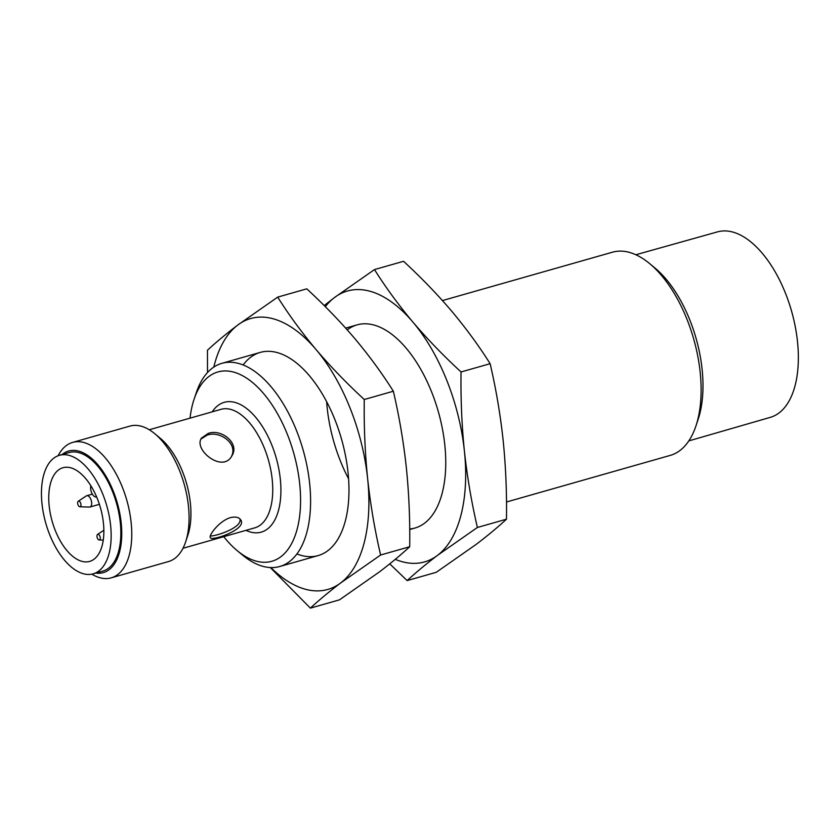 <?xml version="1.0" encoding="UTF-8"?>
<svg xmlns="http://www.w3.org/2000/svg" width="840" height="840" viewBox="0 0 840 840"><rect width="100%" height="100%" fill="white"/><g stroke="black" fill="none" stroke-linecap="round" stroke-linejoin="round"><path stroke-width="1.26" d="M200.981 439.005L207.155 435.141C219.849 430.385 238.182 443.772 231.483 456.351M239.894 518.868C242.812 527.468 215.744 536.445 210.294 535.962M230.402 517.65C219.566 520.695 208.383 535.5 210.326 537.653C211.323 541.579 247.401 529.263 240.765 519.96C239.012 517.22 235.547 516.453 230.402 517.65M208.142 433.451L201.422 438.144C193.294 449.883 222.841 473.393 231.829 455.899C240.103 443.572 221.508 428.369 208.142 433.451M49.193 506.058A48.71 25.074 74.1 0 1 62.968 467.723A48.71 25.074 74.1 0 1 100.422 507.717A48.71 25.074 74.1 0 1 89.628 561.425A48.71 25.074 74.1 0 1 49.193 506.058M59.441 455.312L69.121 452.55A61.614 31.721 74.1 0 1 116.487 503.139A61.614 31.721 74.1 0 1 102.848 571.085L93.167 573.836A61.614 31.721 74.1 0 1 42 503.8A61.614 31.721 74.1 0 1 59.441 455.312A61.614 31.721 74.1 0 1 106.806 505.89A61.614 31.721 74.1 0 1 93.167 573.836M62.118 454.545A63.221 32.539 74.1 0 1 117.285 502.919A63.221 32.539 74.1 0 1 95.844 573.079M58.139 455.742A70.423 36.246 74.1 0 1 72.65 442.397A70.423 36.246 74.1 0 1 126.788 500.209A70.423 36.246 74.1 0 1 111.195 577.857A70.423 36.246 74.1 0 1 91.833 574.161M72.65 442.397L129.969 426.09A70.423 36.246 74.1 0 1 154.76 433.703A70.423 36.246 74.1 0 1 185.588 542.031A70.423 36.246 74.1 0 1 168.515 561.55L111.195 577.857M154.76 433.703L160.136 438.155A63.221 32.539 74.1 0 1 187.803 535.406L185.588 542.031M212.237 411.831A67.483 34.734 74.1 0 1 276.139 457.716A67.483 34.734 74.1 0 1 245.963 530.365M190.029 418.152A98.427 50.663 74.1 0 1 194.093 399.221A98.427 50.663 74.1 0 1 262.805 392.637A98.427 50.663 74.1 0 1 299.072 520.065A98.427 50.663 74.1 0 1 237.174 550.63A98.427 50.663 74.1 0 1 223.755 536.676M194.093 399.221L196.319 392.606A105.63 54.369 74.1 0 1 221.928 363.321A105.63 54.369 74.1 0 1 303.125 450.03A105.63 54.369 74.1 0 1 279.741 566.506A105.63 54.369 74.1 0 1 242.55 555.093L237.174 550.63M442.449 300.573L612.465 252.2A105.63 54.369 74.1 0 1 649.656 263.613A105.63 54.369 74.1 0 1 695.888 426.101A105.63 54.369 74.1 0 1 670.278 455.385L506.489 501.995M649.656 263.613L655.022 268.065A98.427 50.663 74.1 0 1 698.103 419.486L695.888 426.101M635.859 254.751L717.507 231.872A96.432 49.634 74.1 0 1 791.543 311.062A96.432 49.634 74.1 0 1 770.28 417.365L688.821 440.895M96.978 536.613A2.929 1.512 74.1 0 1 97.577 534.408A2.929 1.512 74.1 0 1 100.065 536.707A2.929 1.512 74.1 0 1 99.162 539.973A2.929 1.512 74.1 0 1 96.978 536.613M77.689 503.423A2.929 1.512 74.1 0 1 78.298 501.218A2.929 1.512 74.1 0 1 80.777 503.517A2.929 1.512 74.1 0 1 79.884 506.782A2.929 1.512 74.1 0 1 77.689 503.423M78.298 501.218L86.299 495.925A5.87 3.024 74.1 0 1 86.751 495.716A5.87 3.024 74.1 0 1 91.255 500.535A5.87 3.024 74.1 0 1 89.964 507.014A5.87 3.024 74.1 0 1 89.471 507.066L79.884 506.782M96.505 496.955L96.621 496.923A7.046 3.623 74.1 0 1 96.505 496.955A7.046 3.623 74.1 0 1 91.99 493.479A7.046 3.623 74.1 0 1 90.846 485.719M277.694 297.119L306.768 288.834C324.314 305.014 340.358 321.625 354.879 338.667C369.212 355.751 382.043 373.275 393.351 391.23C399.179 416.209 403.515 441.672 406.34 467.607C408.965 493.542 410.088 519.918 409.7 546.735L380.615 555.009C374.766 529.966 370.44 504.504 367.626 478.622C364.991 452.624 363.878 426.258 364.266 399.504C346.721 383.324 330.687 366.713 316.166 349.681C301.822 332.588 289.002 315.063 277.694 297.119L237.762 325.048A140.837 72.502 74.1 0 1 316.166 349.681A140.837 72.502 74.1 0 1 367.626 478.622A140.837 72.502 74.1 0 1 340.683 582.939L380.615 555.009M393.351 391.23L364.266 399.504M409.7 546.735C401.111 554.694 391.01 563.094 379.397 571.925L339.465 599.855L310.38 608.129C318.969 600.159 329.07 591.77 340.683 582.939A140.837 72.502 74.1 0 1 270.837 567.577M243.138 364.949A105.63 54.369 74.1 0 1 297.507 363.815A105.63 54.369 74.1 0 1 343.739 526.302A105.63 54.369 74.1 0 1 296.919 553.959M270.312 567.557L310.38 608.129M213.801 367.091A140.837 72.502 74.1 0 1 237.762 325.048C226.149 333.869 216.048 342.269 207.459 350.238L207.512 372.519M374.472 269.577L403.557 261.303C421.103 277.483 437.136 294.084 451.657 311.125C465.99 328.219 478.821 345.733 490.13 363.689C495.968 388.668 500.294 414.131 503.118 440.076C505.754 466.011 506.867 492.387 506.478 519.194L477.393 527.468C471.555 502.435 467.219 476.973 464.405 451.091C461.769 425.093 460.656 398.717 461.044 371.963C443.499 355.782 427.466 339.181 412.944 322.14C398.612 305.046 385.781 287.532 374.472 269.577L334.541 297.507A140.837 72.502 74.1 0 1 412.944 322.14A140.837 72.502 74.1 0 1 464.405 451.091A140.837 72.502 74.1 0 1 437.462 555.398L477.393 527.468M490.13 363.689L461.044 371.963M506.478 519.194C497.889 527.163 487.788 535.563 476.175 544.383L436.244 572.313L407.159 580.587C415.748 572.628 425.849 564.228 437.462 555.398A140.837 72.502 74.1 0 1 395.272 559.346M348.569 478.758A105.63 54.369 74.1 0 1 327.191 407.978A105.63 54.369 74.1 0 1 326.644 401.688M347.245 329.868A105.63 54.369 74.1 0 1 394.286 336.273A105.63 54.369 74.1 0 1 440.517 498.761A105.63 54.369 74.1 0 1 409.7 529.011M389.739 563.861L407.159 580.587M325.332 306.705A140.837 72.502 74.1 0 1 334.541 297.507L324.188 305.56M149.258 429.755L221.025 409.332A61.614 31.721 74.1 0 1 268.391 459.921A61.614 31.721 74.1 0 1 254.751 527.856L182.984 548.279M357.094 324.86L345.671 328.104M260.316 352.391L221.928 363.321M414.907 528.045L409.71 529.526M318.129 555.587L279.741 566.506M99.162 539.973L103.257 540.099M97.577 534.408L103.845 530.26M92.348 494.13L86.751 495.716M99.383 504.326L89.964 507.014"/></g></svg>
